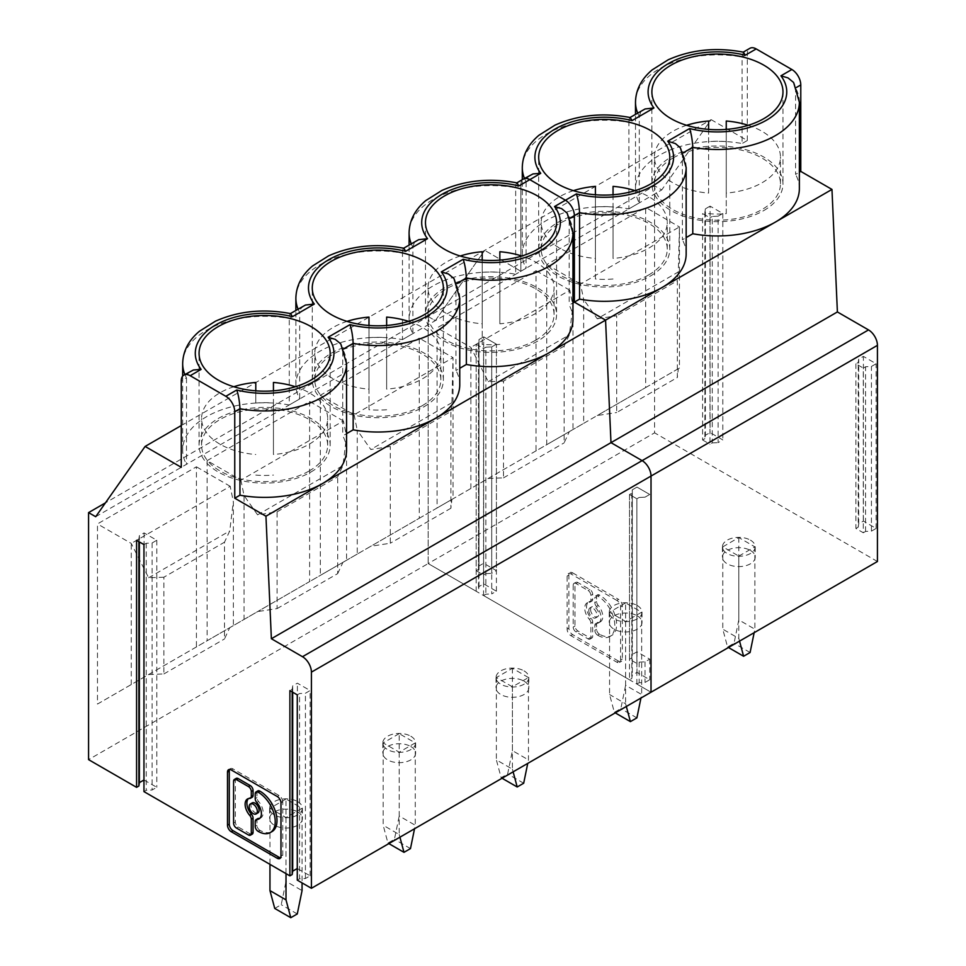 <?xml version="1.0" encoding="UTF-8"?>
<svg xmlns="http://www.w3.org/2000/svg" width="966" height="966" viewBox="0 0 966 966"><rect width="100%" height="100%" fill="white"/><g stroke="black" fill="none" stroke-linecap="round" stroke-linejoin="round"><path stroke-width="0.72" stroke-dasharray="4.83 3.62" d="M297.588 811.875A16.386 9.467 180 0 1 302.394 818.564A16.386 9.467 180 0 1 292.275 827.307A16.386 9.467 180 0 1 274.416 825.254A16.386 9.467 180 0 1 269.623 818.564A16.386 9.467 180 0 1 279.729 809.822A16.386 9.467 180 0 1 297.588 811.875M297.588 801.575A16.386 9.467 180 0 1 302.394 808.264A16.386 9.467 180 0 1 292.275 817.007A16.386 9.467 180 0 1 274.416 814.954A16.386 9.467 180 0 1 269.623 808.264A16.386 9.467 180 0 1 279.729 799.522A16.386 9.467 180 0 1 297.588 801.575M410.804 746.513A16.386 9.467 180 0 1 415.597 753.202A16.386 9.467 180 0 1 405.478 761.945A16.386 9.467 180 0 1 387.62 759.892A16.386 9.467 180 0 1 382.826 753.202A16.386 9.467 180 0 1 392.945 744.46A16.386 9.467 180 0 1 410.804 746.513M410.804 736.225A16.386 9.467 180 0 1 415.597 742.914A16.386 9.467 180 0 1 405.478 751.645A16.386 9.467 180 0 1 387.62 749.604A16.386 9.467 180 0 1 382.826 742.914A16.386 9.467 180 0 1 392.945 734.172A16.386 9.467 180 0 1 410.804 736.225M524.007 681.151A16.386 9.467 180 0 1 528.8 687.84A16.386 9.467 180 0 1 518.682 696.583A16.386 9.467 180 0 1 500.823 694.53A16.386 9.467 180 0 1 496.029 687.84A16.386 9.467 180 0 1 506.148 679.098A16.386 9.467 180 0 1 524.007 681.151M524.007 670.863A16.386 9.467 180 0 1 528.8 677.552A16.386 9.467 180 0 1 518.682 686.295A16.386 9.467 180 0 1 500.823 684.242A16.386 9.467 180 0 1 496.029 677.552A16.386 9.467 180 0 1 506.148 668.81A16.386 9.467 180 0 1 524.007 670.863M637.21 615.801A16.386 9.467 180 0 1 642.004 622.49A16.386 9.467 180 0 1 631.897 631.233A16.386 9.467 180 0 1 614.038 629.18A16.386 9.467 180 0 1 609.232 622.49A16.386 9.467 180 0 1 619.351 613.748A16.386 9.467 180 0 1 637.21 615.801M637.21 605.501A16.386 9.467 180 0 1 642.004 612.19A16.386 9.467 180 0 1 631.897 620.933A16.386 9.467 180 0 1 614.038 618.88A16.386 9.467 180 0 1 609.232 612.19A16.386 9.467 180 0 1 619.351 603.448A16.386 9.467 180 0 1 637.21 605.501M750.413 550.439A16.386 9.467 180 0 1 755.207 557.128A16.386 9.467 180 0 1 745.1 565.871A16.386 9.467 180 0 1 727.241 563.818A16.386 9.467 180 0 1 722.435 557.128A16.386 9.467 180 0 1 732.554 548.386A16.386 9.467 180 0 1 750.413 550.439M750.413 540.139A16.386 9.467 180 0 1 755.207 546.841A16.386 9.467 180 0 1 745.1 555.571A16.386 9.467 180 0 1 727.241 553.53A16.386 9.467 180 0 1 722.435 546.841A16.386 9.467 180 0 1 732.554 538.098A16.386 9.467 180 0 1 750.413 540.139M273.438 390.832L273.438 454.515A63.032 36.394 0 0 0 309.18 444.215A63.032 36.394 0 0 0 327.643 418.483A63.032 36.394 0 0 0 295.427 386.738M273.438 382.451L273.438 403.027A63.032 36.394 0 0 0 255.785 403.027L255.785 390.832M255.785 403.027L255.785 382.451M309.18 470.973A63.032 36.394 0 0 0 327.643 445.241A63.032 36.394 0 0 0 288.737 411.625A63.032 36.394 0 0 0 220.043 419.51A63.032 36.394 0 0 0 201.58 445.241A63.032 36.394 0 0 0 240.498 478.858A63.032 36.394 0 0 0 309.18 470.973M233.808 386.738A63.032 36.394 0 0 0 220.043 392.751A63.032 36.394 0 0 0 201.58 418.483A63.032 36.394 0 0 0 255.785 454.515M273.438 403.027L273.438 454.515M255.785 475.091A63.032 36.394 0 0 0 273.438 475.091M310.967 472A65.555 37.843 0 0 0 330.167 445.241A65.555 37.843 0 0 0 289.703 410.272A65.555 37.843 0 0 0 218.268 418.483A65.555 37.843 0 0 0 199.068 445.241A65.555 37.843 0 0 0 239.532 480.211A65.555 37.843 0 0 0 310.967 472M517.027 182.888L515.989 184.277L515.675 187.79L515.675 274.247A81.941 47.31 0 0 0 409.089 319.36A81.941 47.31 0 0 0 412.88 333.596L402.472 339.609A81.941 47.31 0 0 0 295.874 384.722A81.941 47.31 0 0 0 299.677 398.958L289.269 404.971L289.269 318.502L289.583 314.988L290.621 313.612M190.688 371.161L187.754 373.782L186.498 377.308L186.474 464.32L181.27 467.315M411.287 243.794A81.941 47.31 0 0 0 412.88 247.139L412.88 333.596M743.446 52.176L742.093 56.535L742.093 143.536A81.941 47.31 0 0 0 635.495 188.648A81.941 47.31 0 0 0 639.287 202.884L628.89 208.898A81.941 47.31 0 0 0 522.292 254.01A81.941 47.31 0 0 0 526.084 268.246L520.879 271.241L484.715 250.363L520.879 271.241L515.675 274.247M181.27 425.559L484.715 250.363L435.316 320.652L428.18 316.534L428.18 563.564L88.57 759.638M289.269 404.971A81.941 47.31 0 0 0 182.671 450.084A81.941 47.31 0 0 0 186.474 464.32M403.824 248.25L402.786 249.626L402.472 253.152L412.88 247.139L414.173 243.058L417.107 240.437M520.879 271.241L520.879 184.784A12.606 7.281 60 0 1 523.5 179.012A12.606 7.281 60 0 0 520.879 184.784L520.879 271.241M456.676 283.606L455.964 284.028L455.964 370.485L459.756 368.288M459.756 298.265A81.941 47.31 0 0 0 455.964 284.028L454.757 279.742M346.553 450.084A81.941 47.31 0 0 0 342.749 435.847L346.553 433.649M346.553 363.627A81.941 47.31 0 0 0 342.749 349.39L342.749 435.847M459.756 384.722A81.941 47.31 0 0 0 455.964 370.485M572.959 319.36A81.941 47.31 0 0 0 569.167 305.123L572.959 302.938M572.959 232.903A81.941 47.31 0 0 0 569.167 218.666L569.167 305.123M297.274 694.856L299.569 693.54L305.425 693.25L310.11 690.533L297.383 683.191L292.698 685.896L292.191 689.277L289.897 690.605M297.274 868.519L310.11 875.812L305.425 878.517L299.569 878.806L299.569 693.54M299.569 878.806L297.274 880.135M305.425 878.517L305.425 693.25M310.11 875.812L310.11 690.533M297.383 868.458L297.383 683.191M292.698 692.211L292.698 685.896M292.191 691.922L292.191 689.277M138.875 541.648L138.875 539.004L136.58 540.332M143.958 544.582L146.252 543.266L152.109 542.977L156.794 540.26L144.067 532.918L139.382 535.623L139.382 541.938M139.382 535.623L138.875 539.004M399.212 733.641L383.164 742.914L399.212 752.176L415.259 742.914L399.212 733.641L399.212 815.992L415.259 825.254L414.535 828.756M286.008 799.003L269.961 808.264L286.008 817.526L302.056 808.264L286.008 799.003L286.008 881.342L302.056 890.604M528.462 677.552L512.415 668.291L496.367 677.552L512.415 686.814L528.462 677.552L528.462 759.892L527.738 763.394M632.307 654.501L632.307 489.822L631.8 493.203L629.506 494.52L629.506 659.21L636.884 663.473L639.178 662.145L645.034 661.855L649.72 659.15L636.992 651.796L632.307 654.501L631.8 657.882L631.8 493.203L629.506 494.52L629.506 679.798L631.8 678.47L632.307 675.089L636.992 672.384L649.72 679.738L645.034 682.443L639.178 682.733L636.884 684.061L651.024 692.224L428.18 563.564L428.18 316.534L105.439 502.863M143.958 780.009L156.794 787.29L152.109 789.995L146.252 790.285L143.958 791.613M144.067 532.918L144.067 779.936M156.794 540.26L156.794 787.29M152.109 542.977L152.109 789.995M146.252 543.266L146.252 790.285M636.884 663.473L636.884 498.782L639.178 497.466L645.034 497.164L649.72 494.459L636.992 487.118L632.307 489.822L631.8 678.47M636.884 684.061L636.884 498.782L629.506 494.52L636.884 498.782L639.178 497.466L645.034 497.164L649.72 494.459L636.992 487.118L632.307 489.822L632.307 675.089M478.484 569.372L476.19 570.689L476.19 344.258L483.568 348.509L483.568 574.951L485.862 573.635L485.862 347.192L491.718 346.903L491.718 573.333L496.403 570.628L483.676 563.287L478.991 565.991L478.484 569.372L478.484 342.93L476.19 344.258L483.568 348.509L485.862 347.192L491.718 346.903L496.403 344.186L483.676 336.844L483.676 563.287M476.19 570.689L483.568 574.951M485.862 573.635L491.718 573.333M496.403 591.216L496.403 344.186L483.676 336.844L478.991 339.549L478.484 342.93L476.19 344.258L476.19 591.277L478.484 589.948L478.991 586.579L483.676 583.862L496.403 591.216L491.718 593.921L491.718 346.903L496.403 344.186L496.403 570.628M483.676 583.862L483.676 336.844L478.991 339.549L478.991 565.991M639.178 662.145L639.178 682.733M645.034 661.855L645.034 682.443M649.72 659.15L649.72 679.738M636.992 651.796L636.992 672.384M631.8 657.882L629.506 659.21M343.473 348.968L342.749 349.39L341.553 345.103M569.88 218.256L569.167 218.666L567.972 214.392M295.874 298.265A81.941 47.31 0 0 1 402.472 253.152L402.472 339.609M298.083 309.156A81.941 47.31 0 0 0 299.677 312.501L299.677 398.958M182.671 363.627A81.941 47.31 0 0 1 289.269 318.502L299.677 312.501L300.969 308.42L303.904 305.799M95.694 516.725L661.722 189.94L654.586 185.822L428.18 316.534L435.316 320.652L484.715 250.363L711.121 119.651L661.722 189.94M196.424 646.93L97.481 704.057L97.481 523.934L196.424 466.807L196.424 646.93L233.349 625.606L229.727 627.707L224.498 638.949L224.498 542.204L229.727 530.95L233.349 501.74L233.349 625.606M207.122 460.637L309.627 401.445L309.627 581.568L207.122 640.76L207.122 460.637L240.896 480.126L343.401 420.947L346.565 436.378L346.565 560.244L309.627 581.568M419.268 338.148L320.326 395.275L320.326 575.398L419.268 518.271L419.268 338.148L453.042 357.649L354.099 414.776L320.326 395.275M97.481 704.057L148.631 674.522L163.894 673.942L163.894 577.197L224.498 542.204M131.255 684.556L131.255 543.435L230.198 486.309L233.349 501.74M163.894 577.197L148.631 577.765L131.255 543.435L97.481 523.934M148.631 577.765L229.727 530.95M230.198 486.309L196.424 466.807M148.631 674.522L229.727 627.707M163.894 673.942L224.498 638.949M343.401 420.947L309.627 401.445M207.122 640.76L244.048 619.435L244.048 495.558L240.896 480.126M244.048 619.435L257.608 611.599L277.097 608.592L277.097 511.835L257.608 514.854L244.048 495.558M277.097 511.835L337.702 476.842L342.93 465.6L346.565 436.378M277.097 608.592L337.702 573.599L337.702 476.842M346.565 560.244L257.608 611.599M337.702 573.599L342.93 562.345M257.608 514.854L342.93 465.6M419.268 518.271L453.042 498.77L453.042 357.649L451.907 402.677L450.905 411.48L390.3 446.485L370.811 449.492L357.251 430.208L357.251 554.073L370.811 546.249L390.3 543.23L390.3 446.485M453.042 498.77L451.907 499.422L450.905 508.237L450.905 411.48M451.907 402.677L370.811 449.492M450.905 508.237L390.3 543.23M354.099 414.776L357.251 430.208M451.907 499.422L370.811 546.249M357.251 554.073L320.326 575.398M424.171 406.638A65.555 37.843 0 0 0 443.37 379.88A65.555 37.843 0 0 0 402.907 344.922A65.555 37.843 0 0 0 331.471 353.121A65.555 37.843 0 0 0 312.272 379.88A65.555 37.843 0 0 0 352.735 414.849A65.555 37.843 0 0 0 424.171 406.638M422.384 405.611A63.032 36.394 0 0 0 440.846 379.88A63.032 36.394 0 0 0 401.941 346.263A63.032 36.394 0 0 0 333.246 354.148A63.032 36.394 0 0 0 314.783 379.88A63.032 36.394 0 0 0 353.701 413.496A63.032 36.394 0 0 0 422.384 405.611M347.011 321.376A63.032 36.394 0 0 0 333.246 327.389A63.032 36.394 0 0 0 314.783 353.121A63.032 36.394 0 0 0 368.988 389.153L368.988 325.47M386.642 317.09L386.642 337.677A63.032 36.394 0 0 0 368.988 337.677L368.988 317.09M386.642 325.47L386.642 389.153A63.032 36.394 0 0 0 422.384 378.853A63.032 36.394 0 0 0 440.846 353.121A63.032 36.394 0 0 0 408.63 321.376M386.642 337.677L386.642 389.153M386.642 409.741A63.032 36.394 0 0 1 368.988 409.741L368.988 337.677M368.988 409.741L368.988 389.153M510.096 278.317A65.555 37.843 0 0 0 444.674 287.759A65.555 37.843 0 0 0 425.475 314.53A65.555 37.843 0 0 0 465.938 349.487A65.555 37.843 0 0 0 537.374 341.288A65.555 37.843 0 0 0 556.573 314.53A65.555 37.843 0 0 0 510.096 278.317M535.587 340.261A63.032 36.394 0 0 0 554.049 314.53A63.032 36.394 0 0 0 515.144 280.901A63.032 36.394 0 0 0 446.449 288.798A63.032 36.394 0 0 0 427.998 314.53A63.032 36.394 0 0 0 466.904 348.146A63.032 36.394 0 0 0 535.587 340.261M460.214 256.014A63.032 36.394 0 0 0 446.449 262.028A63.032 36.394 0 0 0 427.998 287.759A63.032 36.394 0 0 0 482.203 323.791L482.203 260.108M499.845 251.728L499.845 272.315A63.032 36.394 0 0 0 482.203 272.315L482.203 251.728M499.845 272.315L499.845 323.791A63.032 36.394 0 0 0 535.587 313.491A63.032 36.394 0 0 0 554.049 287.759A63.032 36.394 0 0 0 521.833 256.014M499.845 344.379A63.032 36.394 0 0 1 482.203 344.379L482.203 272.315M482.203 344.379L482.203 323.791M499.845 260.108L499.845 323.791M248.467 834.974L250.254 833.936A3.985 2.306 -120 0 0 252.247 834.141M250.254 833.936L238.191 826.981A3.985 2.306 -120 0 1 235.366 822.09L235.366 780.226A3.985 2.306 -120 0 1 236.199 778.403M252.162 802.927A5.76 3.321 -120 0 0 250.967 805.559A5.76 3.321 -120 0 0 253.478 811.355A5.76 3.321 -120 0 0 257.922 812.889M249.699 798.423L251.486 797.397A11.52 6.653 -120 0 0 249.276 797.94A11.52 6.653 -120 0 0 248.455 798.568M383.164 742.914L383.164 825.254L387.946 843.077L394.43 839.333L399.212 815.992M415.259 742.914L415.259 825.254M399.212 752.176L399.212 834.515L383.164 825.254M399.924 837.184L399.212 834.515M387.946 843.077L388.827 843.596M410.478 848.595L394.43 839.333M302.056 808.264L302.056 882.888M286.008 817.526L286.008 873.626M269.961 808.264L269.961 864.365M274.742 908.438L281.227 904.683L286.008 881.342M297.274 913.957L281.227 904.683M512.415 668.291L512.415 750.63L528.462 759.892M512.415 686.814L512.415 769.153L496.367 759.892L501.149 777.727L507.633 773.971L512.415 750.63M513.127 771.834L512.415 769.153M496.367 677.552L496.367 759.892M501.149 777.727L502.042 778.234M523.681 783.233L507.633 773.971M280.973 803.012L282.76 801.985L282.76 855.067A5.313 3.067 -120 0 1 281.661 857.494L279.874 858.52M282.76 801.985A5.313 3.067 -120 0 0 279.005 795.477L233.035 768.936A5.313 3.067 -120 0 0 230.379 768.67A5.313 3.067 -120 0 0 229.642 769.455M280.611 857.748A5.313 3.067 -120 0 0 281.661 857.494M259.83 818.274A11.52 6.653 -120 0 0 260.796 817.876A11.52 6.653 -120 0 0 258.586 801.502A3.985 2.306 -120 0 1 257.004 797.662L257.004 792.724A3.985 2.306 -120 0 1 257.825 790.888M258.26 831.412L260.047 830.386A23.981 13.85 -120 0 0 272.038 831.569M260.047 830.386L259.818 830.253A3.985 2.306 -120 0 1 257.004 825.375L257.004 820.436A3.985 2.306 -120 0 1 257.825 818.6M251.486 797.397A3.985 2.306 -120 0 0 252.247 797.216M637.693 113.082A81.941 47.31 0 0 0 639.287 116.427L639.287 202.884M686.621 125.302A63.032 36.394 0 0 0 672.867 131.316A63.032 36.394 0 0 0 654.405 157.047A63.032 36.394 0 0 0 708.609 193.079L708.609 121.016M708.609 193.079L708.609 129.396M588.801 610.512A5.76 3.321 -120 0 0 591.313 616.308A5.76 3.321 -120 0 0 595.744 617.854A5.76 3.321 -120 0 0 596.94 615.209A5.76 3.321 -120 0 0 594.428 609.425A5.76 3.321 -120 0 0 589.985 607.88A5.76 3.321 -120 0 0 588.801 610.512M726.251 129.396L726.251 193.079A63.032 36.394 0 0 0 762.005 182.779A63.032 36.394 0 0 0 780.456 157.047A63.032 36.394 0 0 0 748.239 125.302M708.609 213.667A63.032 36.394 0 0 0 726.251 213.667L726.251 121.016M726.251 213.667L726.251 193.079M672.867 158.074A63.032 36.394 0 0 0 654.405 183.806A63.032 36.394 0 0 0 693.31 217.422A63.032 36.394 0 0 0 762.005 209.537A63.032 36.394 0 0 0 780.456 183.806A63.032 36.394 0 0 0 741.55 150.189A63.032 36.394 0 0 0 672.867 158.074M630.23 117.538L629.192 118.915L628.89 122.428L639.287 116.427L640.579 112.346L643.513 109.726M726.251 141.604A63.032 36.394 0 0 0 708.609 141.604M546.732 444.686L546.732 264.563L645.674 207.436L645.674 387.559L546.732 444.686L583.669 423.362L583.669 299.484L580.506 284.052L679.448 226.938L678.313 271.965L597.23 318.78L583.669 299.484M597.23 318.78L616.706 315.761L616.706 412.518L677.323 377.525L677.323 280.768L616.706 315.761M583.669 423.362L597.23 415.525L616.706 412.518M763.78 210.564A65.555 37.843 0 0 0 782.979 183.806A65.555 37.843 0 0 0 742.516 148.849A65.555 37.843 0 0 0 671.08 157.047A65.555 37.843 0 0 0 651.881 183.806A65.555 37.843 0 0 0 692.344 218.775A65.555 37.843 0 0 0 763.78 210.564M799.365 102.191A81.941 47.31 0 0 0 795.573 87.954L794.378 83.668M536.033 450.856L437.091 507.983L437.091 327.86L536.033 270.734L536.033 450.856L572.971 429.532L569.336 431.633L564.12 442.875L564.12 346.13L569.336 334.876L572.971 305.667L572.971 429.532M654.586 185.822L654.586 432.84L428.18 563.564L476.19 591.277M530.31 175.088L527.376 177.708L526.108 181.234L526.084 268.246M711.121 119.651L747.298 140.529L742.093 143.536M645.674 387.559L679.448 368.058L679.448 226.938L645.674 207.436M679.448 368.058L678.313 368.71L677.323 377.525M678.313 271.965L677.323 280.768M522.292 167.553A81.941 47.31 0 0 1 628.89 122.428L628.89 208.898M738.821 556.102L754.869 546.841L738.821 537.567L722.785 546.841L738.821 556.102L738.821 638.441L722.785 629.18L727.555 647.003L734.051 643.259L738.821 619.918L754.869 629.18L754.156 632.682M625.618 602.929L609.57 612.19L625.618 621.452L641.665 612.19L625.618 602.929L625.618 685.268L641.665 694.53L640.953 698.032M629.506 679.798L483.568 595.539L485.862 594.211L491.718 593.921M877.43 561.5L654.586 432.84M573.2 585.179L573.2 627.055A3.985 2.306 -120 0 0 576.026 631.933L588.089 638.9L589.864 637.862L577.801 630.907A3.985 2.306 -120 0 1 574.987 626.016L574.987 584.152A3.985 2.306 -120 0 1 575.808 582.329L574.033 583.355A3.985 2.306 -120 0 0 573.2 585.179L574.987 584.152M750.087 652.521L734.051 643.259M727.555 647.003L728.449 647.522M754.869 546.841L754.869 629.18M738.821 537.567L738.821 619.918M739.545 641.11L738.821 638.441M589.864 637.862A3.985 2.306 -120 0 0 591.856 638.067A3.985 2.306 -120 0 0 592.689 636.244L592.689 622.08A3.985 2.306 -120 0 0 591.095 618.24A11.52 6.653 -120 0 1 588.898 601.866L587.111 602.893A11.52 6.653 -120 0 0 589.308 619.266L591.095 618.24M588.089 638.9A3.985 2.306 -120 0 0 590.081 639.094A3.985 2.306 -120 0 0 590.902 637.27L592.689 636.244M683.083 152.894L682.37 153.316L682.37 239.773L686.162 237.576M678.313 368.71L597.23 415.525M589.308 602.349L591.095 601.323A3.985 2.306 -120 0 0 591.856 601.142L590.081 602.168A3.985 2.306 -120 0 1 589.308 602.349A11.52 6.653 -120 0 0 587.111 602.893M591.095 601.323A11.52 6.653 -120 0 0 588.898 601.866M747.298 140.529L747.298 54.072A12.606 7.281 60 0 1 749.906 48.3M709.974 217.797L709.974 444.239L712.268 442.911L712.268 216.469L718.124 216.179L718.124 442.621L722.81 439.916L710.082 432.563L705.397 435.268L704.89 438.649L704.89 212.218L702.596 213.534L709.974 217.797L712.268 216.469M704.89 438.649L702.596 439.977L702.596 213.534M702.596 439.977L709.974 444.239M855.912 363.808L855.912 528.499L863.29 532.749L863.29 368.07L865.584 366.742L871.441 366.452L876.126 363.747L863.399 356.394L858.714 359.111L858.206 362.479L855.912 363.808L863.29 368.07M712.268 442.911L718.124 442.621M718.124 216.179L722.81 213.474L710.082 206.132L710.082 432.563M722.81 213.474L722.81 439.916M710.082 206.132L705.397 208.837L705.397 435.268M705.397 208.837L704.89 212.218M863.29 532.749L865.584 531.433L871.441 531.143L876.126 528.426L863.399 521.085L858.714 523.789L858.206 527.17L858.206 362.479M858.714 523.789L858.714 359.111M865.584 531.433L865.584 366.742M871.441 531.143L871.441 366.452M876.126 528.426L876.126 363.747M863.399 521.085L863.399 356.394M858.206 527.17L855.912 528.499M546.732 264.563L580.506 284.052M686.162 167.553A81.941 47.31 0 0 0 682.37 153.316L681.175 149.03M796.286 87.532L795.573 87.954L795.573 174.411L799.365 172.214M799.365 188.648A81.941 47.31 0 0 0 795.573 174.411M437.091 507.983L488.241 478.448L503.503 477.868L503.503 381.123L564.12 346.13M470.865 488.482L470.865 347.362L569.807 290.235L572.971 305.667M503.503 381.123L488.241 381.691L470.865 347.362L437.091 327.86M488.241 381.691L569.336 334.876M569.807 290.235L536.033 270.734M488.241 478.448L569.336 431.633M503.503 477.868L564.12 442.875M590.576 609.486A5.76 3.321 -120 0 0 593.088 615.282A5.76 3.321 -120 0 0 597.531 616.815A5.76 3.321 -120 0 0 598.727 614.183A5.76 3.321 -120 0 0 596.203 608.387A5.76 3.321 -120 0 0 591.772 606.853A5.76 3.321 -120 0 0 590.576 609.486M483.568 595.539L483.568 348.509L485.862 347.192L485.862 594.211M478.991 586.579L478.991 339.549L478.484 589.948M650.577 275.926A65.555 37.843 0 0 0 669.776 249.168A65.555 37.843 0 0 0 629.313 214.198A65.555 37.843 0 0 0 557.877 222.409A65.555 37.843 0 0 0 538.678 249.168A65.555 37.843 0 0 0 579.141 284.137A65.555 37.843 0 0 0 650.577 275.926M648.79 274.899A63.032 36.394 0 0 0 667.252 249.168A63.032 36.394 0 0 0 628.347 215.551A63.032 36.394 0 0 0 559.652 223.436A63.032 36.394 0 0 0 541.202 249.168A63.032 36.394 0 0 0 580.107 282.784A63.032 36.394 0 0 0 648.79 274.899M573.418 190.664A63.032 36.394 0 0 0 559.652 196.678A63.032 36.394 0 0 0 541.202 222.409A63.032 36.394 0 0 0 595.406 258.441L595.406 194.758M613.048 186.378L613.048 206.953A63.032 36.394 0 0 0 595.406 206.953L595.406 186.378M613.048 194.758L613.048 258.441A63.032 36.394 0 0 0 648.79 248.141A63.032 36.394 0 0 0 667.252 222.409A63.032 36.394 0 0 0 635.036 190.664M613.048 206.953L613.048 258.441M613.048 279.017A63.032 36.394 0 0 1 595.406 279.017L595.406 206.953M595.406 279.017L595.406 258.441M590.081 602.168A3.985 2.306 -120 0 0 590.902 600.345L592.689 599.318L592.689 594.368A3.985 2.306 -120 0 0 589.864 589.489L577.801 582.522A3.985 2.306 -120 0 0 575.808 582.329M574.033 583.355A3.985 2.306 -120 0 1 576.026 583.561L588.089 590.516A3.985 2.306 -120 0 1 590.902 595.406L590.902 600.345M589.308 619.266A3.985 2.306 -120 0 1 590.902 623.118L590.902 637.27M686.162 254.01A81.941 47.31 0 0 0 682.37 239.773M722.785 546.841L722.785 629.18M641.665 612.19L641.665 694.53M609.57 612.19L609.57 694.53L614.352 712.365L620.848 708.609L625.618 685.268M614.352 712.365L615.245 712.872M626.33 706.472L625.618 703.803L609.57 694.53M625.618 621.452L625.618 703.803M636.884 717.883L620.848 708.609M616.839 600.429L570.87 573.889A5.313 3.067 -120 0 0 568.213 573.623A5.313 3.067 -120 0 0 567.114 576.062L567.114 629.144A5.313 3.067 -120 0 0 570.87 635.652L616.839 662.181A5.313 3.067 -120 0 0 619.496 662.447A5.313 3.067 -120 0 0 620.595 660.019L620.595 606.938A5.313 3.067 -120 0 0 616.839 600.429L618.614 599.403A5.313 3.067 -120 0 1 622.37 605.911L622.37 658.993A5.313 3.067 -120 0 1 621.271 661.42L619.496 662.447M616.839 662.181L618.614 661.155A5.313 3.067 -120 0 0 621.271 661.42M618.614 661.155L572.645 634.614A5.313 3.067 -120 0 1 568.889 628.105L568.889 575.036A5.313 3.067 -120 0 1 569.988 572.596L568.213 573.623M570.87 573.889L572.645 572.862A5.313 3.067 -120 0 0 569.988 572.596M572.645 572.862L618.614 599.403M600.405 621.802L598.63 622.841A11.52 6.653 -120 0 1 596.42 623.372L598.208 622.346A11.52 6.653 -120 0 0 600.405 621.802A11.52 6.653 -120 0 0 598.208 605.428A3.985 2.306 -120 0 1 596.614 601.589L596.614 596.65A3.985 2.306 -120 0 1 597.447 594.815L595.66 595.853A3.985 2.306 -120 0 0 594.839 597.676L596.614 596.65M596.42 623.372A3.985 2.306 -120 0 0 595.66 623.565A3.985 2.306 -120 0 0 594.839 625.388L594.839 630.327A3.985 2.306 -120 0 0 597.652 635.205L599.657 634.312A23.981 13.85 -120 0 0 611.647 635.495A23.981 13.85 -120 0 0 615.33 616.284A23.981 13.85 -120 0 0 599.657 595.153L599.439 595.02A3.985 2.306 -120 0 0 597.447 594.815M599.657 634.312L599.439 634.179A3.985 2.306 -120 0 1 596.614 629.301L596.614 624.362A3.985 2.306 -120 0 1 597.447 622.527L595.66 623.565M598.208 622.346A3.985 2.306 -120 0 0 597.447 622.527M591.856 601.142A3.985 2.306 -120 0 0 592.689 599.318M598.63 622.841A11.52 6.653 -120 0 0 596.42 606.455L598.208 605.428M597.882 635.338A23.981 13.85 -120 0 0 609.872 636.522A23.981 13.85 -120 0 0 613.543 617.31A23.981 13.85 -120 0 0 597.882 596.179L599.657 595.153M595.66 595.853A3.985 2.306 -120 0 1 597.652 596.046L597.882 596.179M596.42 606.455A3.985 2.306 -120 0 1 594.839 602.615L594.839 597.676M184.88 374.518A81.941 47.31 0 0 0 186.474 377.851L181.27 380.858M524.49 178.444A81.941 47.31 0 0 0 526.084 181.777L515.675 187.79A81.941 47.31 0 0 0 409.089 232.903M236.404 828.007L238.191 826.981M280.973 856.093L282.76 855.067M277.218 796.503L279.005 795.477M231.26 769.962L233.035 768.936M256.811 802.529L258.586 801.502M255.217 821.462L257.004 820.436M255.217 826.401L257.004 825.375M258.043 831.279L259.818 830.253M255.217 793.75L257.004 792.724M255.217 798.689L257.004 797.662M233.591 781.253L235.366 780.226M233.591 823.129L235.366 822.09M747.298 54.072L742.093 57.079A81.941 47.31 0 0 0 635.495 102.191M576.026 631.933L577.801 630.907M590.902 623.118L592.689 622.08M620.595 606.938L622.37 605.911M620.595 660.019L622.37 658.993M570.87 635.652L572.645 634.614M567.114 629.144L568.889 628.105M567.114 576.062L568.889 575.036M594.839 625.388L596.614 624.362M594.839 630.327L596.614 629.301M597.652 635.205L599.439 634.179M597.652 596.046L599.439 595.02M594.839 602.615L596.614 601.589M590.902 595.406L592.689 594.368M588.089 590.516L589.864 589.489M576.026 583.561L577.801 582.522M573.2 627.055L574.987 626.016M302.394 808.264L302.394 818.564M269.623 808.264L269.623 818.564M415.597 742.914L415.597 753.202M382.826 742.914L382.826 753.202M528.8 677.552L528.8 687.84M496.029 677.552L496.029 687.84M642.004 612.19L642.004 622.49M609.232 612.19L609.232 622.49M755.207 546.841L755.207 557.128M722.435 546.841L722.435 557.128M327.643 445.241L327.643 418.483M330.167 445.241L330.167 353.327M409.089 319.36L409.089 245.074M295.874 384.722L295.874 310.424M182.671 450.084L182.671 376.124M443.37 379.88L443.37 287.965M440.846 379.88L440.846 353.121M556.573 222.615L556.573 314.53M554.049 314.53L554.049 287.759M249.276 797.94L247.501 798.967M230.379 768.67L228.592 769.697M260.796 817.876L259.009 818.914M312.272 379.88L312.272 287.965M425.475 222.615L425.475 314.53M314.783 379.88L314.783 353.121M427.998 314.53L427.998 287.759M201.58 445.241L201.58 418.483M199.068 445.241L199.068 353.327M635.495 188.648L635.495 114.35M654.405 183.806L654.405 157.047M782.979 91.891L782.979 183.806M522.292 254.01L522.292 179.712M591.856 638.067L590.081 639.094M597.531 616.815L595.744 617.854M669.776 249.168L669.776 157.253M667.252 249.168L667.252 222.409M611.647 635.495L609.872 636.522M780.456 183.806L780.456 157.047M651.881 91.891L651.881 183.806M591.772 606.853L589.985 607.88M541.202 249.168L541.202 222.409M538.678 249.168L538.678 157.253"/><path stroke-width="1.45" d="M295.427 386.738A63.032 36.394 0 0 0 273.438 382.451L273.438 390.832M255.785 390.832L255.785 382.451A63.032 36.394 0 0 0 233.808 386.738M310.967 380.085A65.555 37.843 0 0 0 330.167 353.327A65.555 37.843 0 0 0 289.703 318.357A65.555 37.843 0 0 0 218.268 326.568A65.555 37.843 0 0 0 199.068 353.327A65.555 37.843 0 0 0 239.532 388.296A65.555 37.843 0 0 0 310.967 380.085M271.374 638.731L610.983 442.657L642.112 460.637L610.983 442.657L605.561 320.132L610.983 442.657L837.389 311.946L831.967 189.421L605.561 320.132L574.372 302.129L574.372 215.66A12.606 7.281 -120 0 0 565.448 200.228L529.803 179.64L565.448 200.228L554.52 206.543L561.62 208.632L567.187 213.184L572.959 232.903A81.941 47.31 0 0 1 466.361 278.015L466.361 364.472A81.941 47.31 0 0 0 548.966 352.819L322.547 483.531A81.941 47.31 0 0 0 346.553 450.084L346.553 363.627L340.781 343.896L335.214 339.344L328.114 337.255A69.335 40.029 0 0 1 313.636 381.63A69.335 40.029 0 0 1 236.767 389.986C238.481 395.034 239.544 401.276 239.954 408.739L239.954 495.196A81.941 47.31 0 0 0 322.547 483.531L265.952 516.206L271.374 638.731L302.491 656.711A12.606 7.281 60 0 1 311.414 672.143L311.414 888.297L297.274 880.135L297.274 694.856L289.897 690.605L289.897 875.872L143.958 791.613L143.958 544.582L136.58 540.332L136.58 787.35L88.57 759.638L88.57 512.608L95.694 516.725L145.105 446.437L181.27 425.559M145.105 446.437L181.27 467.315L181.27 380.858A12.606 7.281 60 0 1 183.878 375.086A12.606 7.281 60 0 1 190.181 375.714L225.839 396.301A12.606 7.281 -120 0 1 234.75 411.733L234.75 498.202L265.952 516.206M424.171 314.735A65.555 37.843 0 0 0 443.37 287.965A65.555 37.843 0 0 0 402.907 253.007A65.555 37.843 0 0 0 331.471 261.206A65.555 37.843 0 0 0 312.272 287.965A65.555 37.843 0 0 0 352.735 322.934A65.555 37.843 0 0 0 424.171 314.735M537.374 249.373A65.555 37.843 180 0 1 465.938 257.572A65.555 37.843 180 0 1 425.475 222.615A65.555 37.843 180 0 1 444.674 195.856A65.555 37.843 180 0 1 516.11 187.645A65.555 37.843 180 0 1 556.573 222.615A65.555 37.843 180 0 1 537.374 249.373M182.671 376.124L182.671 363.627C182.948 351.274 188.491 340.503 199.322 331.338L215.43 321.195C238.481 310.992 263.549 308.468 290.621 313.612L292.457 316.667L314.324 304.048L305.473 305.039L290.44 313.564M292.457 316.667A69.335 40.029 0 0 0 215.587 325.023A69.335 40.029 0 0 0 201.121 369.398L193.417 369.99L183.878 375.086M516.846 182.852L523.5 179.012A12.606 7.281 60 0 1 529.803 179.64L518.863 185.955L517.027 182.888C489.955 177.756 464.887 180.28 441.836 190.483L425.728 200.614C414.897 209.791 409.355 220.55 409.089 232.903A81.941 47.31 0 0 0 411.287 243.794M403.643 248.214L418.676 239.677L427.527 238.687A69.335 40.029 0 0 1 441.993 194.311A69.335 40.029 0 0 1 518.863 185.955M459.756 368.288L466.361 364.472M277.218 796.503L231.26 769.962A5.313 3.067 -120 0 0 228.592 769.697A5.313 3.067 -120 0 0 227.493 772.136L227.493 825.218A5.313 3.067 -120 0 0 231.26 831.726L277.218 858.255A5.313 3.067 -120 0 0 279.874 858.52A5.313 3.067 -120 0 0 280.973 856.093L280.973 803.012A5.313 3.067 -120 0 0 277.218 796.503M349.982 324.624C351.684 329.672 352.747 335.926 353.158 343.377L353.158 429.834A81.941 47.31 0 0 0 435.763 418.169A81.941 47.31 0 0 0 459.756 384.722L459.756 298.265L453.984 278.546L448.417 273.982L441.317 271.893A69.335 40.029 0 0 1 426.839 316.28A69.335 40.029 0 0 1 349.982 324.624L328.114 337.255M346.553 433.649L353.158 429.834M572.959 302.938L574.372 302.129L605.561 320.132L548.966 352.819A81.941 47.31 0 0 0 572.959 319.36L572.959 232.903M569.88 218.256L574.372 215.66A12.606 7.281 -120 0 0 565.448 200.228L576.388 193.912C578.091 198.96 579.153 205.203 579.564 212.665L574.372 215.66L574.372 302.129L579.564 299.122A81.941 47.31 0 0 0 662.169 287.457A81.941 47.31 0 0 0 686.162 254.01L686.162 167.553L680.39 147.822L675.427 143.584L667.723 141.181L689.591 128.55C691.294 133.598 692.356 139.853 692.779 147.303L692.779 233.76A81.941 47.31 0 0 0 775.372 222.095A81.941 47.31 0 0 0 799.365 188.648L799.365 102.191L793.593 82.472L788.027 77.908L780.926 75.819A69.335 40.029 0 0 1 766.461 120.195A69.335 40.029 0 0 1 689.591 128.55M302.491 656.711L642.112 460.637A12.606 7.281 60 0 1 651.024 476.069L651.024 692.224L651.024 476.069L877.43 345.357A12.606 7.281 60 0 0 868.519 329.913L837.389 311.946M311.414 888.297L877.43 561.5L877.43 345.357M289.897 875.872L292.191 874.544L292.698 871.163L292.698 692.211M292.698 871.163L297.274 868.519M292.191 874.544L292.191 691.922M136.58 787.35L138.875 786.022L138.875 541.648M138.875 786.022L139.382 782.653L143.958 780.009M139.382 541.938L139.382 782.653M234.75 498.202L239.954 495.196M441.317 271.893L463.185 259.274C464.887 264.322 465.95 270.565 466.361 278.015L456.676 283.606M427.527 238.687L405.66 251.305L403.824 248.25C376.752 243.106 351.684 245.642 328.633 255.833L312.525 265.976C301.694 275.153 296.151 285.912 295.874 298.265A81.941 47.31 0 0 0 298.083 309.156M105.439 502.863L88.57 512.608M368.988 325.47L368.988 317.09A63.032 36.394 0 0 0 347.011 321.376M408.63 321.376A63.032 36.394 0 0 0 386.642 317.09L386.642 325.47M482.203 260.108L482.203 251.728A63.032 36.394 0 0 0 460.214 256.014M521.833 256.014A63.032 36.394 0 0 0 499.845 251.728L499.845 260.108M250.46 798.242A3.985 2.306 -120 0 0 251.293 796.419L251.293 791.48L253.068 790.442L253.068 795.392A3.985 2.306 -120 0 1 252.247 797.216L250.46 798.242A3.985 2.306 -120 0 1 249.699 798.423A11.52 6.653 -120 0 0 247.501 798.967A11.52 6.653 -120 0 0 249.699 815.34A3.985 2.306 -120 0 1 251.293 819.192L253.068 818.166A3.985 2.306 -120 0 0 251.486 814.314A11.52 6.653 -120 0 1 248.455 798.568M253.068 818.166L253.068 832.318A3.985 2.306 -120 0 1 252.247 834.141L250.46 835.167A3.985 2.306 -120 0 0 251.293 833.344L253.068 832.318M251.293 819.192L251.293 833.344M251.293 791.48A3.985 2.306 -120 0 0 248.467 786.59L236.404 779.634A3.985 2.306 -120 0 0 234.412 779.429A3.985 2.306 -120 0 0 233.591 781.253L233.591 823.129A3.985 2.306 -120 0 0 236.404 828.007L248.467 834.974A3.985 2.306 -120 0 0 250.46 835.167M249.18 806.586A5.76 3.321 -120 0 0 251.691 812.382A5.76 3.321 -120 0 0 256.135 813.927A5.76 3.321 -120 0 0 257.33 811.283A5.76 3.321 -120 0 0 254.807 805.499A5.76 3.321 -120 0 0 250.375 803.953A5.76 3.321 -120 0 0 249.18 806.586M256.135 813.927L257.922 812.889A5.76 3.321 -120 0 0 259.105 810.257A5.76 3.321 -120 0 0 256.594 804.461A5.76 3.321 -120 0 0 252.162 802.927L250.375 803.953M414.535 828.756L410.478 848.595L403.993 852.338L399.924 837.184M388.827 843.596L403.993 852.338M302.056 882.888L302.056 890.604L297.274 913.957L290.778 917.7L286.008 899.877L269.961 890.604L274.742 908.438L290.778 917.7M286.008 873.626L286.008 899.877M269.961 864.365L269.961 890.604M527.738 763.394L523.681 783.233L517.196 786.988L513.127 771.834M502.042 778.234L517.196 786.988M258.26 831.412A23.981 13.85 -120 0 0 270.251 832.595A23.981 13.85 -120 0 0 273.933 813.384A23.981 13.85 -120 0 0 258.26 792.253L259.818 791.094A3.985 2.306 -120 0 0 257.825 790.888L256.05 791.927A3.985 2.306 -120 0 0 255.217 793.75L255.217 798.689A3.985 2.306 -120 0 0 256.811 802.529A11.52 6.653 -120 0 1 259.009 818.914A11.52 6.653 -120 0 1 256.811 819.446A3.985 2.306 -120 0 0 256.05 819.639A3.985 2.306 -120 0 0 255.217 821.462L255.217 826.401A3.985 2.306 -120 0 0 258.043 831.279L258.26 831.412M256.05 791.927A3.985 2.306 -120 0 1 258.043 792.12L258.26 792.253M277.218 858.255L279.005 857.228A5.313 3.067 -120 0 0 280.611 857.748M279.005 857.228L233.035 830.688A5.313 3.067 -120 0 1 229.28 824.179L229.28 771.11A5.313 3.067 -120 0 1 229.642 769.455M256.811 819.446L258.586 818.419A11.52 6.653 -120 0 0 259.83 818.274M270.251 832.595L272.038 831.569A23.981 13.85 -120 0 0 275.708 812.358A23.981 13.85 -120 0 0 260.047 791.226M258.586 818.419A3.985 2.306 -120 0 0 257.825 818.6L256.05 819.639M236.404 779.634L238.191 778.596A3.985 2.306 -120 0 0 236.199 778.403L234.412 779.429M238.191 778.596L250.254 785.563A3.985 2.306 -120 0 1 253.068 790.442M708.609 129.396L708.609 121.016A63.032 36.394 0 0 0 686.621 125.302M748.239 125.302A63.032 36.394 0 0 0 726.251 121.016L726.251 129.396M630.049 117.49L645.083 108.965L653.934 107.975L632.066 120.593A69.335 40.029 0 0 0 555.196 128.949A69.335 40.029 0 0 0 540.731 173.325L533.027 173.916L523.5 179.012A12.606 7.281 60 0 1 529.803 179.64L540.731 173.325M522.292 179.712L522.292 167.553C522.558 155.2 528.112 144.429 538.931 135.264L555.039 125.121C578.091 114.918 603.158 112.394 630.23 117.538L632.066 120.593M671.08 65.133A65.555 37.843 180 0 1 742.516 56.934A65.555 37.843 180 0 1 782.979 91.891A65.555 37.843 180 0 1 763.78 118.661A65.555 37.843 180 0 1 692.344 126.86A65.555 37.843 180 0 1 651.881 91.891A65.555 37.843 180 0 1 671.08 65.133M868.519 329.913L642.112 460.637A12.606 7.281 60 0 1 651.024 476.069L311.414 672.143M754.156 632.682L750.087 652.521L743.603 656.264L739.545 641.11M728.449 647.522L743.603 656.264M686.162 237.576L692.779 233.76M743.252 52.14L749.906 48.3A12.606 7.281 60 0 1 756.209 48.928L791.866 69.504L780.926 75.819M831.967 189.421L800.778 171.405L800.778 84.948A12.606 7.281 -120 0 0 791.866 69.504M799.365 172.214L800.778 171.405M756.209 48.928L745.269 55.231L743.446 52.176C716.361 47.032 691.306 49.568 668.243 59.759L652.135 69.902C641.315 79.079 635.761 89.838 635.495 102.191A81.941 47.31 0 0 0 637.693 113.082M650.577 184.011A65.555 37.843 0 0 0 669.776 157.253A65.555 37.843 0 0 0 629.313 122.284A65.555 37.843 0 0 0 557.877 130.495A65.555 37.843 0 0 0 538.678 157.253A65.555 37.843 0 0 0 579.141 192.222A65.555 37.843 0 0 0 650.577 184.011M595.406 194.758L595.406 186.378A63.032 36.394 0 0 0 573.418 190.664M635.036 190.664A63.032 36.394 0 0 0 613.048 186.378L613.048 194.758M686.162 167.553A81.941 47.31 0 0 1 579.564 212.665L579.564 299.122M615.245 712.872L630.4 721.626L626.33 706.472M640.953 698.032L636.884 717.883L630.4 721.626M236.767 389.986L225.839 396.301M463.185 259.274A69.335 40.029 0 0 0 540.042 250.919A69.335 40.029 0 0 0 554.52 206.543M405.66 251.305A69.335 40.029 0 0 0 328.79 259.661A69.335 40.029 0 0 0 314.324 304.048M190.181 375.714L201.121 369.398M182.671 363.627A81.941 47.31 0 0 0 184.88 374.518M346.553 363.627A81.941 47.31 0 0 1 239.954 408.739L234.75 411.733M343.473 348.968L353.158 343.377A81.941 47.31 0 0 0 459.756 298.265M249.699 815.34L251.486 814.314M231.26 831.726L233.035 830.688M227.493 825.218L229.28 824.179M227.493 772.136L229.28 771.11M258.043 792.12L259.818 791.094M251.293 796.419L253.068 795.392M248.467 786.59L250.254 785.563M683.083 152.894L692.779 147.303A81.941 47.31 0 0 0 799.365 102.191M522.292 167.553A81.941 47.31 0 0 0 524.49 178.444M800.778 84.948L796.286 87.532M576.388 193.912A69.335 40.029 0 0 0 653.258 185.557A69.335 40.029 0 0 0 667.723 141.181M745.269 55.231A69.335 40.029 0 0 0 668.412 63.587A69.335 40.029 0 0 0 653.934 107.975M409.089 245.074L409.089 232.903M295.874 310.424L295.874 298.265M635.495 114.35L635.495 102.191"/></g></svg>
